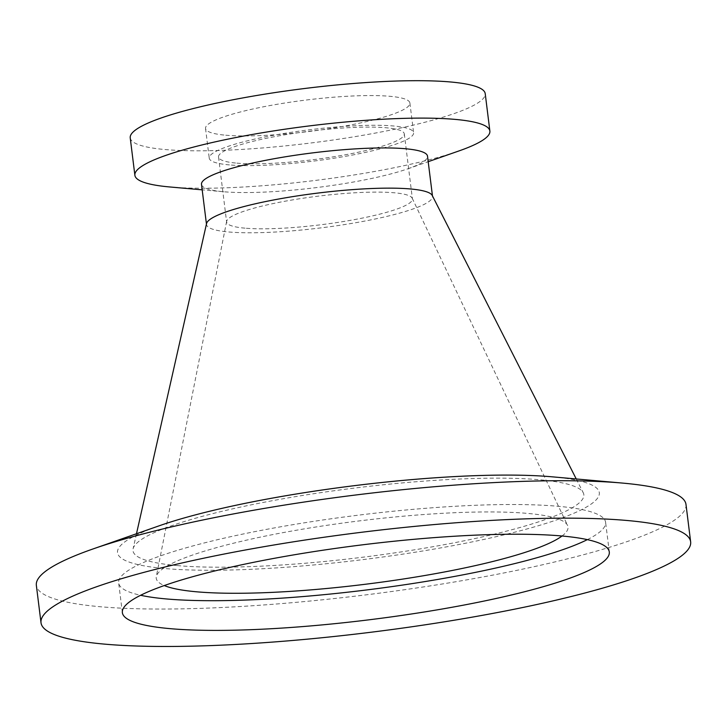 <?xml version="1.0" encoding="UTF-8"?>
<svg xmlns="http://www.w3.org/2000/svg" width="727" height="727" viewBox="0 0 727 727"><rect width="100%" height="100%" fill="white"/><g stroke="black" fill="none" stroke-linecap="round" stroke-linejoin="round"><path stroke-width="0.55" stroke-dasharray="3.63 2.73" d="M206.559 223.562A113.875 17.457 172.9 0 0 206.504 224.534A113.875 17.457 172.9 0 0 228.869 231.995A113.875 17.457 172.9 0 0 356.103 222.653A113.875 17.457 172.9 0 0 432.52 196.39A113.875 17.457 172.9 0 0 432.229 195.454M177.579 565.615A227.16 34.823 -7.1 0 1 133.086 548.803A227.16 34.823 -7.1 0 1 354.094 488.117A227.16 34.823 -7.1 0 1 583.245 492.733A227.16 34.823 -7.1 0 1 437.245 545.959A227.16 34.823 -7.1 0 1 177.579 565.615M201.497 184.313A113.875 17.457 172.9 0 0 223.616 191.746A113.875 17.457 172.9 0 0 407.892 168.791A113.875 17.457 172.9 0 0 427.512 156.169M552.166 476.821A242.773 37.222 -7.1 0 1 522.386 530.21A242.773 37.222 -7.1 0 1 201.279 570.204A242.773 37.222 -7.1 0 1 159.313 525.757M169.618 186.948A178.869 27.426 172.9 0 0 170 186.975A178.869 27.426 172.9 0 0 459.064 150.898M685.988 504.429A327.332 50.181 -7.1 0 1 367.371 594.686A327.332 50.181 -7.1 0 1 36.35 585.344M130.224 137.857A178.869 27.426 172.9 0 0 165.338 149.562A178.869 27.426 172.9 0 0 365.181 134.904A178.869 27.426 172.9 0 0 485.218 93.638M225.752 135.213A102.97 15.785 172.9 0 0 340.799 126.771A102.97 15.785 172.9 0 0 409.901 103.016A102.97 15.785 172.9 0 0 305.767 100.081A102.97 15.785 172.9 0 0 205.541 128.47A102.97 15.785 172.9 0 0 225.752 135.213M229.45 164.911A102.97 15.785 -7.1 0 1 209.24 158.177A102.97 15.785 -7.1 0 1 309.466 129.779A102.97 15.785 -7.1 0 1 413.599 132.723A102.97 15.785 -7.1 0 1 344.498 156.478A102.97 15.785 -7.1 0 1 229.45 164.911M587.343 539.634A245.344 37.613 172.9 0 0 605.6 522.277A245.344 37.613 172.9 0 0 557.427 506.228A245.344 37.613 172.9 0 0 283.312 526.33A245.344 37.613 172.9 0 0 118.665 582.936A245.344 37.613 172.9 0 0 140.611 595.277M236.902 163.148A93.61 14.349 172.9 0 0 341.49 155.469A93.61 14.349 172.9 0 0 404.303 133.877A93.61 14.349 172.9 0 0 309.638 131.205A93.61 14.349 172.9 0 0 218.527 157.014A93.61 14.349 172.9 0 0 236.902 163.148M562.026 536.008A207.486 31.806 172.9 0 0 567.56 525.394A207.486 31.806 172.9 0 0 358.202 521.041A207.486 31.806 172.9 0 0 156.296 576.62A207.486 31.806 172.9 0 0 164.266 585.553M244.999 228.16A93.61 14.349 -7.1 0 1 226.624 222.035A93.61 14.349 -7.1 0 1 226.651 221.299A93.61 14.349 -7.1 0 1 317.744 196.217A93.61 14.349 -7.1 0 1 412.2 198.189A93.61 14.349 -7.1 0 1 412.409 198.889A93.61 14.349 -7.1 0 1 349.587 220.49A93.61 14.349 -7.1 0 1 244.999 228.16M136.485 533.736L133.086 548.803M576.247 478.966L583.245 492.733M432.52 196.39L432.465 195.908M206.504 224.534L206.45 224.061M407.892 168.791L428.203 161.694M223.616 191.746L202.188 189.838M205.541 128.47L209.24 158.177M409.901 103.016L413.599 132.723M609.299 551.984L605.6 522.277M122.363 612.634L118.665 582.936M218.527 157.014L226.624 222.035M404.303 133.877L412.409 198.889M226.651 221.299L156.296 576.62M412.2 198.189L567.56 525.394"/><path stroke-width="1.09" d="M576.247 478.966L432.229 195.454A113.875 17.457 172.9 0 0 410.164 188.938A113.875 17.457 172.9 0 0 285.893 197.753A113.875 17.457 172.9 0 0 206.559 223.562L136.485 533.736M432.465 195.908L427.512 156.169A113.875 17.457 172.9 0 0 405.157 148.717A113.875 17.457 172.9 0 0 277.923 158.05A113.875 17.457 172.9 0 0 201.497 184.313L206.45 224.061M41.012 622.766L36.35 585.344A327.332 50.181 -7.1 0 1 92.738 549.049L159.313 525.757A242.773 37.222 -7.1 0 1 214.474 510.1A242.773 37.222 -7.1 0 1 552.166 476.821L622.412 483.073A327.332 50.181 -7.1 0 1 685.988 504.429L690.65 541.851A327.332 50.181 -7.1 0 1 372.033 632.108A327.332 50.181 -7.1 0 1 41.012 622.766A327.332 50.181 -7.1 0 1 260.675 547.258A327.332 50.181 -7.1 0 1 626.392 520.432A327.332 50.181 -7.1 0 1 690.65 541.851M428.203 161.694L459.064 150.898A178.869 27.426 172.9 0 0 489.871 131.06A178.869 27.426 172.9 0 0 454.757 119.355A178.869 27.426 172.9 0 0 254.913 134.013A178.869 27.426 172.9 0 0 134.877 175.271A178.869 27.426 172.9 0 0 169.618 186.948L202.188 189.838M92.738 549.049A327.332 50.181 -7.1 0 1 167.119 527.929A327.332 50.181 -7.1 0 1 621.73 483.01A327.332 50.181 -7.1 0 1 622.412 483.073M489.871 131.06L485.218 93.638A178.869 27.426 172.9 0 0 304.331 88.54A178.869 27.426 172.9 0 0 130.224 137.857L134.877 175.271M561.126 535.926A245.344 37.613 172.9 0 0 287.011 556.037A245.344 37.613 172.9 0 0 122.363 612.634A245.344 37.613 172.9 0 0 370.479 619.631A245.344 37.613 172.9 0 0 609.299 551.984A245.344 37.613 172.9 0 0 561.126 535.926M140.611 595.277A245.344 37.613 172.9 0 0 366.781 589.933A245.344 37.613 172.9 0 0 587.343 539.634M164.266 585.553A207.486 31.806 172.9 0 0 196.972 591.833A207.486 31.806 172.9 0 0 402.785 579.083A207.486 31.806 172.9 0 0 562.026 536.008"/></g></svg>
